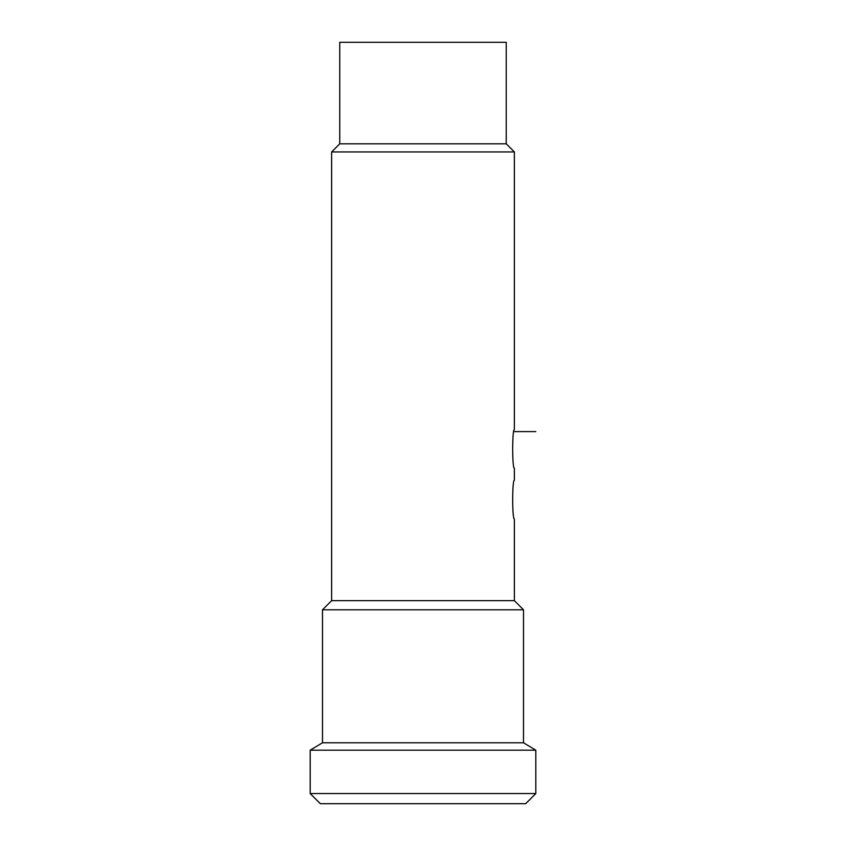 <?xml version="1.0" encoding="UTF-8"?>
<svg xmlns="http://www.w3.org/2000/svg" width="846" height="846" viewBox="0 0 846 846"><rect width="100%" height="100%" fill="white"/><g stroke="black" fill="none" stroke-linecap="round" stroke-linejoin="round"><path stroke-width="1.27" d="M339.754 143.82L506.246 143.82L506.246 42.3L339.754 42.3L339.754 143.82L331.632 151.942L514.368 151.942L514.368 429.599C512.137 428.425 512.137 469.35 514.368 468.176L514.368 480.359C512.137 479.185 512.137 520.11 514.368 518.936L514.368 600.66L523.505 609.797L322.495 609.797L331.632 600.66L331.632 151.942M514.368 600.66L331.632 600.66M523.505 609.797L523.505 742.788L322.495 742.788L322.495 609.797M322.495 742.788L310.186 750.18L535.814 750.18L523.505 742.788M310.186 793.548L320.338 803.7L525.662 803.7L535.814 793.548L310.186 793.548L310.186 750.18M513.966 431.597L535.814 431.597M506.246 143.82L514.368 151.942M535.814 793.548L535.814 750.18"/></g></svg>
